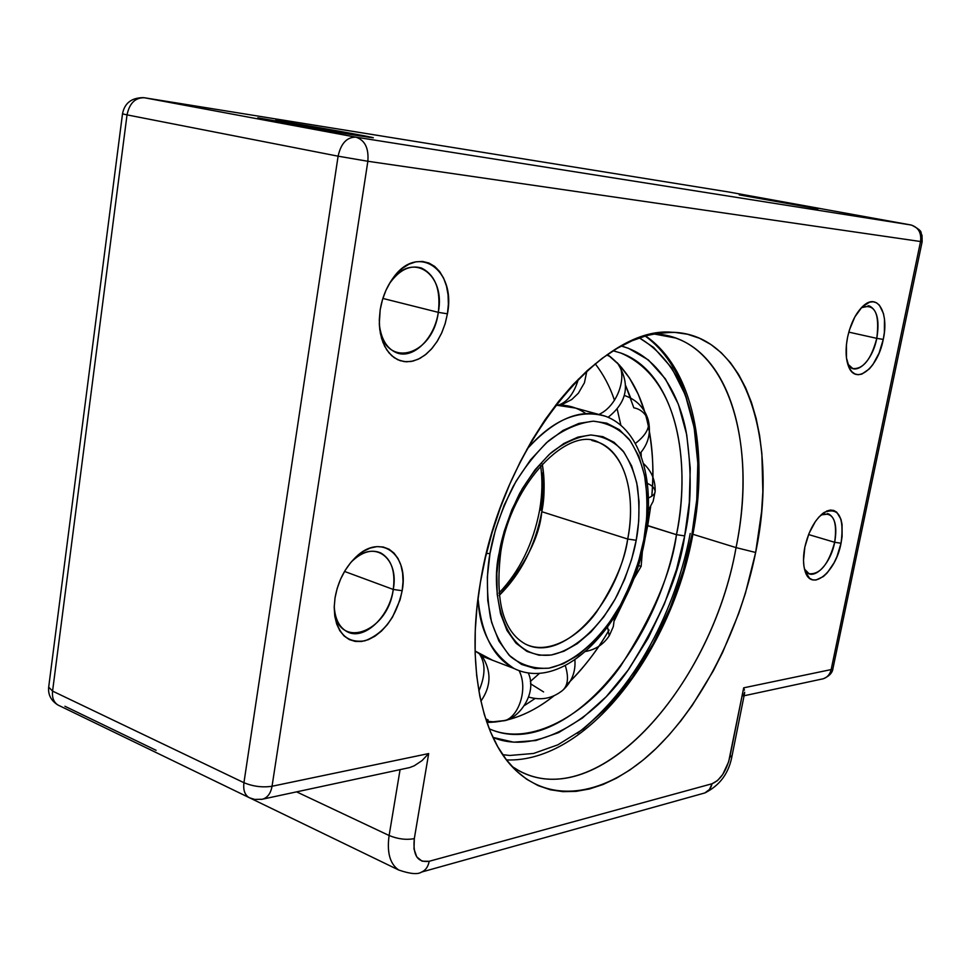 <?xml version="1.0" encoding="UTF-8"?>
<svg xmlns="http://www.w3.org/2000/svg" width="971" height="971" viewBox="0 0 971 971"><rect width="100%" height="100%" fill="white"/><g stroke="black" fill="none" stroke-linecap="round" stroke-linejoin="round"><path stroke-width="1.46" d="M736.054 547.608C758.533 440.215 726.162 335.796 653.738 333.915L675.61 338.017C733.384 358.178 755.62 452.073 736.054 547.608L692.893 534.281L736.054 547.608C711.779 685.308 598.5 814.851 518.393 770.367L511.923 766.41C591.448 821.672 711.33 689.568 736.054 547.608L755.644 552.475L736.054 547.608M480.427 582.248C501.534 447.024 601 325.37 672.041 332.264C746.456 333.49 779.094 441.538 755.644 552.475L761.58 511.741L762.842 491.799L761.871 453.506L759.601 435.469L756.118 418.38L751.445 402.407L745.582 387.684L738.555 374.381L730.398 362.644L721.15 352.631L710.857 344.474L699.606 338.296L687.456 334.23L674.529 332.361L660.911 332.786L646.735 335.565L632.157 340.724L617.301 348.273L602.348 358.19L587.467 370.412L572.829 384.856L558.616 401.375L545.022 419.8L532.205 439.948L520.359 461.577L509.629 484.444L500.15 508.234L492.066 532.678L485.464 557.451L480.427 582.248L477.016 606.729L475.256 630.628L475.147 653.629L476.664 675.476L479.771 695.916L484.383 714.741L490.44 731.758L497.82 746.833L506.401 759.82L516.087 770.658L526.719 779.264L538.177 785.636L550.326 789.763L562.998 791.656L576.094 791.365L589.458 788.974L602.979 784.532L616.524 778.147L629.973 769.918L643.227 759.965L656.178 748.398L668.728 735.35L680.805 720.931L692.299 705.298L713.284 670.888L722.63 652.378L738.737 613.466L745.388 593.342L755.644 552.475C740.303 628.698 702.227 704.376 654.539 749.976C606.96 795.091 550.945 806.185 513.501 768.085C480.876 735.253 466.274 663.169 480.427 582.248M834.672 542.291C837.609 520.456 833.057 511.341 820.981 514.933L828.7 513.987C835.303 517.798 837.293 527.229 834.672 542.291L808.564 534.548L834.672 542.291C828.591 564.285 820.046 574.747 809.049 573.703L804.498 569.115C811.149 583.425 830.302 565.984 834.672 542.291L841.044 543.238L834.672 542.291M804.838 547.159C808.661 530.761 815.106 519.182 824.173 512.421C838.823 506.801 844.442 517.082 841.044 543.238L842.1 536.538L842.051 524.316L840.947 519.242L836.735 512.166L833.786 510.455L830.411 510.054L826.746 511.025L819.075 516.851L815.385 521.512L809.025 533.419L804.838 547.159L803.503 560.546L803.976 566.445L805.19 571.494L809.608 578.315L812.63 579.845L816.041 580.027L823.481 576.471L827.231 572.866L834.101 562.731L836.966 556.577L841.044 543.238C835.643 572.902 810.858 592.492 804.959 570.802C803.053 564.382 803.017 556.504 804.838 547.159M876.777 338.345C879.896 313.281 874.762 303.061 861.386 307.698L869.567 306.035C877.298 310.15 879.702 320.916 876.777 338.345L848.8 332.131L876.777 338.345C871.23 359.258 863.243 369.332 852.805 368.555L847.719 363.979C854.905 377.525 872.419 361.71 876.777 338.345L883.258 339.413L876.777 338.345M847.562 337.313C850.924 322.348 856.556 311.557 864.445 304.906C878.367 293.424 889.035 313.961 883.258 339.413L884.375 332.373L884.484 319.18L883.452 313.524L879.386 305.161L876.51 302.794L873.184 301.775L869.555 302.175L861.945 307.127L854.832 316.934L849.382 330.104L847.562 337.313L846.445 344.547L846.469 357.971L849.443 368.276L851.895 371.747L854.856 373.92L858.206 374.709L861.835 374.114L869.324 368.944L872.905 364.562L879.095 353.08L883.258 339.413C877.857 368.749 855.026 386.361 848.217 365.497C845.62 357.923 845.401 348.528 847.562 337.313M438.297 312.346C446.005 273.98 412.359 250.397 390.876 281.541L389.262 283.872C399.166 269.889 409.908 264.61 421.499 268.057C435.348 275.011 440.943 289.771 438.297 312.346L382.865 298.437L438.297 312.346C434.498 338.818 412.736 359.986 396.107 352.57C386.737 348.346 381.154 339.013 379.345 324.581C382.708 369.854 432.678 357.716 438.297 312.346L447.425 313.815L438.297 312.346M380.171 309.87C382.161 297.854 386.409 287.307 392.939 278.24C417.821 242.252 456.37 269.732 447.425 313.815L448.384 304.178L448.056 294.796L446.454 286.02L443.626 278.167L439.657 271.552L434.705 266.43L428.939 263.02L422.555 261.454L415.819 261.842L408.973 264.185L402.31 268.397L396.071 274.344L390.536 281.784L385.912 290.414L382.416 299.918L380.171 309.87L379.285 319.896L379.77 329.557L381.603 338.491L384.71 346.344L388.946 352.801L394.129 357.631L400.052 360.666L406.485 361.819L413.173 361.054L419.86 358.42L426.293 354.051L432.253 348.116L437.52 340.833L441.902 332.483L445.24 323.367L447.425 313.815L445.119 323.78L441.55 333.259L436.865 341.865L431.245 349.269L424.91 355.155L418.1 359.294L411.097 361.491L404.179 361.625L397.637 359.695L391.738 355.714L386.761 349.863L382.926 342.35L380.389 333.502L379.309 323.671L380.171 309.87M393.255 589.446C399.384 558.034 374.563 538.929 352.886 560.376L350.968 562.282C361.382 552.001 371.359 548.906 380.863 552.985C391.471 559.296 395.598 571.446 393.255 589.446L344.535 571.434L393.255 589.446C389.432 617.204 363.457 641.297 346.841 631.551C339.146 627.145 334.934 618.721 334.23 606.28C334.716 651.25 387.745 634.379 393.255 589.446L402.164 590.708L393.255 589.446M335.019 597.966C337.944 581.459 344.875 567.841 355.811 557.136C380.863 532.399 409.264 554.599 402.164 590.708L403.026 581.69L402.625 573.108L400.938 565.304L398.049 558.543L394.044 553.118L389.055 549.21L383.254 547.013L376.882 546.624L370.157 548.081L363.348 551.334L356.733 556.298L350.567 562.767L345.106 570.487L340.578 579.177L337.168 588.462L335.019 597.966L334.206 607.312L334.777 616.124L336.682 624.037L339.838 630.737L344.11 635.993L349.329 639.598L355.265 641.43L361.685 641.455L368.361 639.671L375.012 636.175L381.397 631.126L387.295 624.693L392.49 617.155L400.064 599.847L402.164 590.708C396.362 616.852 383.921 633.553 364.841 640.824C345.834 643.555 335.626 632.23 334.218 606.839L335.019 597.966M357.449 135.552C324.63 130.369 254.948 117.964 257.849 117.831L369.563 137.397L346.914 132.602L275.594 120.368C309.288 125.732 375.122 137.457 373.301 137.785L357.449 135.552M817.934 208.899L739.234 194.892L817.934 208.899M400.076 769.627L389.116 835.509L296.58 791.851L389.116 835.509C386.774 852.222 389.869 863.656 398.401 869.822L398.693 870.004C389.954 863.935 386.761 852.441 389.116 835.509C397.843 839.078 406.242 840.121 414.314 838.628L428.684 753.569L272.05 786.255L367.851 161.271L920.544 241.524L831.164 669.577L743.689 687.832L728.651 761.774L722.727 774.47L717.46 780.611L712.034 783.755L429.206 861.277L422.106 861.204L416.765 856.908L414.01 848.982L414.314 838.628C406.242 840.121 397.843 839.078 389.116 835.509L400.076 769.627M64.936 706.269L156.1 750.316M911.029 224.993L355.896 137.154L144.461 97.768L729.136 192.064L910.847 224.956L355.896 137.154L144.461 97.768C135.297 97.488 129.495 103.193 127.031 114.881L338.102 156.185L243.939 782.699L52.568 691.097L127.031 114.881L338.102 156.185L367.851 161.271L920.544 241.524L831.164 669.577L743.689 687.832L729.804 757.222L732.085 755.632C729.015 773.013 719.924 785.454 704.8 792.955C708.587 791.438 710.99 788.367 712.034 783.755L709.485 789.484L704.8 792.955L421.596 872.055C425.614 870.344 428.15 866.739 429.206 861.277C428.138 866.8 425.565 870.404 421.499 872.092C417.821 874.653 410.211 873.961 398.693 870.004L250.033 798.028M214.421 780.769L217.577 782.323M744.429 690.15L743.689 687.832L744.429 690.15M744.405 693.925L744.672 692.214L743.64 695.236L742.16 696.183M821.672 679.117L823.274 678.765C827.401 677.37 830.023 674.299 831.164 669.577L832.96 668.485L831.164 669.577C830.023 674.299 827.401 677.37 823.274 678.765L821.672 679.117M911.733 225.151C924.623 232.008 919.695 232.397 922.013 235.237L922.147 241.706L920.544 241.524L922.147 241.706L832.96 668.485C832.487 672.782 829.258 676.204 823.274 678.765L744.077 695.77M732.085 755.572L729.804 757.222C726.259 771.326 720.336 780.162 712.034 783.755L429.206 861.277C417.651 862.879 412.687 855.33 414.314 838.628L428.684 753.569L421.984 760.657L414.241 765.791L421.984 760.657L428.684 753.569L272.05 786.255L367.851 161.271C368.883 148.187 364.902 140.152 355.896 137.154C364.902 140.152 368.883 148.187 367.851 161.271L338.102 156.185C340.967 143.38 346.89 137.045 355.896 137.154C346.89 137.045 340.967 143.38 338.102 156.185L243.939 782.699C253.128 786.486 262.498 787.675 272.05 786.255C270.836 793.004 267.862 797.264 263.129 799.024L261.248 799.424L263.129 799.024C267.862 797.264 270.836 793.004 272.05 786.255C262.498 787.675 253.128 786.486 243.939 782.699C243.078 789.678 244.643 794.557 248.637 797.337L250.227 798.101L248.637 797.337C244.643 794.557 243.078 789.678 243.939 782.699L52.568 691.097L127.031 114.881C129.495 103.193 135.297 97.488 144.461 97.768L729.136 192.064L910.847 224.956C918.335 227.202 921.576 232.724 920.544 241.524C921.576 232.724 918.335 227.202 910.847 224.956M144.461 97.768L143.332 97.634C131.486 97.743 124.543 103.144 122.504 113.838L127.031 114.881L122.504 113.838L48.684 687.128C47.943 694.666 50.99 700.613 57.859 704.97L59.474 705.759L57.859 704.97C53.684 702.191 51.924 697.554 52.568 691.097L48.684 687.128L52.568 691.097C51.924 697.554 53.684 702.191 57.859 704.97L249.596 797.822L254.693 799.412L262.109 799.267L409.701 767.563L414.241 765.791M565.292 665.608C568.848 677.054 568.023 685.259 562.816 690.211L561.663 691.158L562.816 690.211C568.023 685.259 568.848 677.054 565.292 665.608M543.578 691.922L530.494 683.742M519.121 670.645C528.94 690.211 517.312 719.293 503.257 720.87C517.312 719.293 528.94 690.211 519.121 670.645M488.195 720.009L485.658 718.819M599.083 414.374C619.085 405.21 628.14 372.658 616.998 362.571C628.14 372.658 619.085 405.21 599.083 414.374M606.754 355.022L610.541 356.806M479.759 654.454C485.682 663.642 485.379 675.828 478.861 691.024C485.379 675.828 485.682 663.642 479.759 654.454M691.789 535.239L696.753 499.774L697.821 463.276L694.168 427.665L685.405 395.136L671.653 367.827L653.617 347.424L639.355 337.896C706.33 377.44 702.749 483.716 691.789 535.239L692.784 534.851L691.789 535.239L683.147 570.802L670.245 607.579L653.095 643.797L632.182 677.382L608.453 706.342L583.195 729.124L557.803 744.854L533.552 753.46L509.775 755.462L502.699 754.685M684.664 535.895C691.461 506.279 691.971 471.663 686.218 432.046C678.972 393.923 657.646 355.714 621.282 346.028L628.553 348.334L648.397 359.95L665.402 378.884L678.413 404.361L686.74 434.814L690.247 468.228L689.301 502.517L684.664 535.895L676.484 534.681L684.664 535.895C679.53 574.152 660.462 619.207 627.472 671.058C593.184 720.215 535.931 755.462 492.94 737.414L513.647 742.184L535.883 740.521L558.604 732.62L582.442 718.018L606.195 696.729L628.54 669.589L648.24 638.032L664.395 603.974L676.544 569.358L684.664 535.895M613.174 350.786L620.906 353.056C688.767 382.343 687.165 486.447 676.484 534.681L647.693 525.736L645.157 537.97L650.655 506.753L647.693 525.736L647.062 525.36L676.484 534.681C656.445 651.893 560.388 760.888 489.226 728.796C530.676 747.512 586.812 714.122 620.481 666.349C652.864 615.905 671.531 572.016 676.484 534.681C692.942 451.843 671.859 371.031 620.906 353.056L613.174 350.786L620.906 353.056M535.045 698.513L524.728 705.347L535.045 698.513M625.846 596.874L614.461 620.42L625.846 596.874M609.072 630.033C597.651 650.06 583.353 668.461 566.154 685.259C582.175 669.978 596.485 651.577 609.072 630.033M554.04 695.77C538.25 708.381 521.803 716.634 504.689 720.567L486.872 722.424C509.374 722.266 531.768 713.382 554.04 695.77M607.785 354.706L607.47 354.536C627.897 369.89 641.528 393.813 648.385 426.281C652.973 451.297 654.102 474.601 651.772 496.205C653.774 473.278 652.985 451.709 649.405 431.5M607.506 354.512L619.498 365.169L629.499 378.083L638.178 394.129L644.598 411.401M641.261 456.661L641.054 452.292L641.261 456.661M624.426 395.488C636.272 399.518 644.125 407.432 647.997 419.217C650.436 427.022 646.225 435.105 635.337 443.468C646.225 435.105 650.436 427.022 647.997 419.217C644.732 412.736 640.01 408.937 633.832 407.82L625.664 385.584L630.749 398.11M620.894 425.371L617.265 409.374M614.473 400.295C610.043 386.871 603.61 374.697 595.211 363.761M539.609 673.255L530.312 681.496M577.381 733.336C649.635 677.066 681.023 583.984 690.211 533.455M645.181 336.015C664.298 349.961 678.207 371.068 686.898 399.299M638.311 565.583L641.151 566.311L638.311 565.583M607.603 627.278L609.205 635.811L607.603 627.278M636.199 540.289C639.319 524.68 639.755 506.923 637.51 487.017C634.913 473.812 630.07 461.783 622.969 450.932C614.303 441.611 603.598 436.295 590.829 434.984C577.332 436.707 564.005 442.703 550.836 452.984C538.577 465.06 528.2 478.509 519.691 493.353C508.792 515.783 501.958 535.567 499.228 552.717L500.757 552.111L499.228 552.717L496.873 573.497L497.188 594.301L500.55 613.757L506.959 630.422L516.014 643.178L526.998 651.444L539.026 655.207L551.261 655L563.945 651.238L577.405 643.579L590.975 631.963L603.841 616.791L615.238 598.901L624.596 579.408L631.587 559.514L636.199 540.289L638.724 521.172L639.052 501.667L636.745 482.854L631.66 465.995L623.952 452.219L614.097 442.327L602.797 436.634L590.829 434.984L577.976 437.096L563.872 443.456L549.246 454.416L535.057 469.77L522.301 488.68L511.826 509.811L504.107 531.623L499.228 552.717C490.331 588.462 501.145 660.741 551.261 655C578.121 649.393 603.367 621.962 617.568 594.555C627.29 573.958 633.493 555.861 636.199 540.289L627.703 539.039L636.199 540.289M591.837 440.446L598.755 442.412C633.444 458.276 633.432 512.518 627.703 539.039L541.794 511.705C544.695 497.953 544.84 482.077 542.243 464.065C544.889 478.873 544.743 494.749 541.794 511.705L627.703 539.039C625.033 559.915 614.643 584.239 596.546 612.021C577.733 638.238 546.989 655.109 525.262 643.979C562.294 663.594 616.816 604.897 627.703 539.039C636.333 494.409 624.693 452.316 598.755 442.412L591.837 440.446M585.695 413.512C577.041 407.371 567.04 404.567 555.703 405.089L575.56 408.075L605.831 416.377C579.189 408.536 552.863 419.508 526.865 449.306C554.611 418.671 580.925 407.699 605.831 416.377C641.904 430.032 655.607 483.959 644.938 539.16L643.822 539.597L644.938 539.148C631.053 619.838 565.171 693.719 513.914 668.436C493.389 657.585 481.422 634.197 478.011 598.282C479.273 629.778 491.241 653.167 513.914 668.436L484.517 657.173L475.074 650.995L492.661 660.304M486.422 553.446L489.979 553.555C493.05 534.184 500.757 511.851 513.101 486.532C522.714 469.782 534.438 454.646 548.299 441.113C563.144 429.619 578.146 422.968 593.305 421.171C607.628 422.773 619.607 428.866 629.257 439.438C637.158 451.685 642.535 465.206 645.399 480.014C647.851 502.31 647.329 522.167 643.822 539.597C640.799 556.978 633.857 577.187 623.03 600.199C607.191 630.822 579.032 661.627 548.894 668.182C534.256 669.116 521.451 665.232 510.455 656.542C501.121 645.618 494.445 632.631 490.428 617.592C486.556 594.313 486.41 572.975 489.979 553.555L486.422 553.446M542.935 472.549L543.032 491.484L540.835 509.993L539.573 510.43C542.316 494.615 542.668 479.747 540.641 465.813M643.822 539.597L638.675 561.068L630.859 583.28L620.433 605.054L607.712 625.081L593.354 642.086L578.194 655.158L563.107 663.836L548.894 668.182L535.13 668.534L521.585 664.443L509.18 655.279L498.912 641.03L491.617 622.338L487.758 600.466L487.345 577.005L489.979 553.555L495.477 529.729L504.192 505.102L516.05 481.264L530.457 459.963L546.491 442.703L562.986 430.456L578.874 423.417L593.305 421.171L606.729 423.162L619.364 429.668L630.349 440.883L638.93 456.419L644.55 475.353L647.074 496.424L646.674 518.247L643.822 539.597M499.143 595.502C525.262 565.073 539.475 537.133 541.794 511.705C535.191 545.993 520.966 573.922 499.143 595.502M648.41 497.989C652.864 495.999 655.109 493.79 655.146 491.387C655.109 493.79 652.864 495.999 648.41 497.989M647.366 483.424C652.039 485.366 654.636 488.012 655.146 491.387C655.486 480.378 651.59 471.093 643.47 463.543M558.871 405.004C567.768 401.63 574.286 392.976 578.413 379.054C574.286 392.976 567.768 401.63 558.871 405.004M654.685 333.733L672.041 332.264M822.085 513.975L824.173 512.421M862.442 306.642L864.445 304.906M390.876 281.541L392.939 278.24M352.886 560.376L355.811 557.136M828.7 513.987L827.341 513.598M869.567 306.035L868.086 305.719M248.782 797.434L214.348 780.733M744.563 693.343L732.085 755.632M528.685 697.057C541.32 700.71 552.693 698.416 562.816 690.211C571.725 682.091 575.754 671.968 574.905 659.867M503.464 720.822C517.81 719.669 537.995 693.877 528.248 672.867M486.447 721.198L495.817 721.999M608.101 417.299C627.448 401.994 630.58 383.921 617.507 363.093M481.871 655.753C491.654 671.07 491.326 686.218 480.876 701.208M645.521 335.905C693.658 368.859 709.024 451.721 692.784 534.863C671.604 650.886 587.334 763.024 506.486 759.929M629.499 378.083L621.258 367.123M633.456 579.432L641.151 566.311L642.426 550.848M585.744 651.444C595.939 649.465 603.828 644.149 609.4 635.495L613.296 626.647L614.607 617.022M640.047 453.433C648.422 443.735 651.177 432.678 648.288 420.285M525.262 643.979C503.087 631.502 494.919 600.891 500.757 552.123C511.086 482.223 569.091 425.286 598.755 442.412M498.888 593.147C519.619 571.349 533.176 543.772 539.573 510.43M648.288 510.37L653.131 501.364L655.146 491.387M586.885 370.946L584.433 382.78L578.364 393.219L571.81 399.482L561.08 405.053"/></g></svg>
